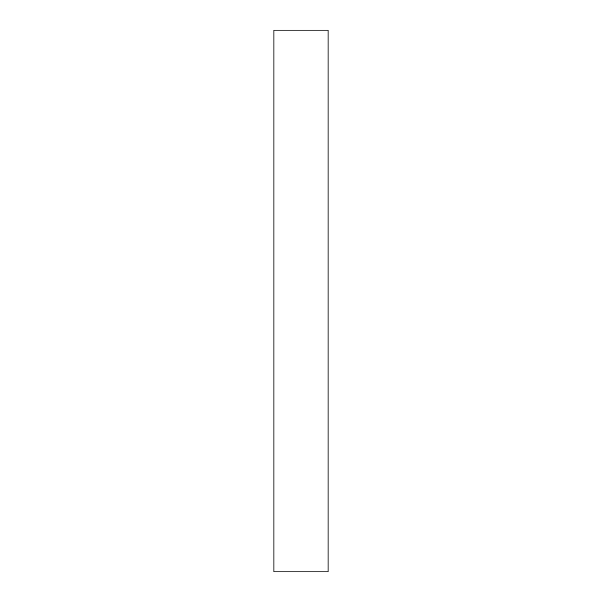 <?xml version="1.0" encoding="UTF-8"?>
<svg xmlns="http://www.w3.org/2000/svg" width="602" height="602" viewBox="0 0 602 602"><rect width="100%" height="100%" fill="white"/><g stroke="black" fill="none" stroke-linecap="round" stroke-linejoin="round"><path stroke-width="0.9" d="M273.91 30.1L328.09 30.1L328.09 571.9L273.91 571.9L273.91 30.1"/></g></svg>
